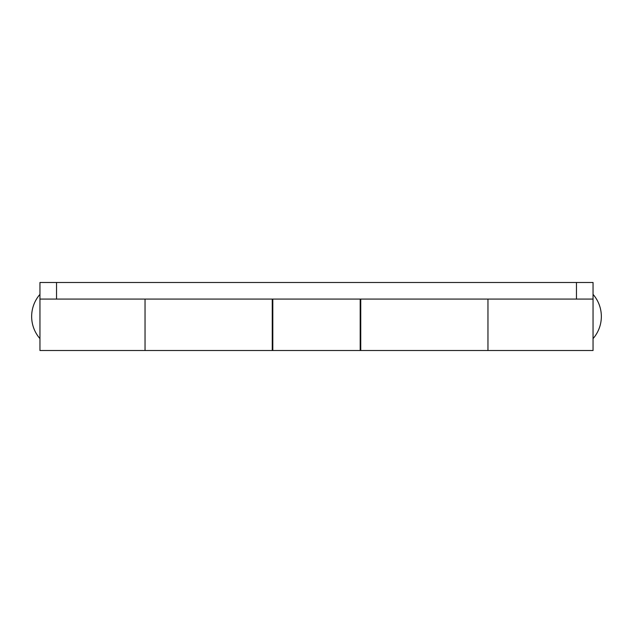 <?xml version="1.0" encoding="UTF-8"?>
<svg xmlns="http://www.w3.org/2000/svg" width="633" height="633" viewBox="0 0 633 633"><rect width="100%" height="100%" fill="white"/><g stroke="black" fill="none" stroke-linecap="round" stroke-linejoin="round"><path stroke-width="0.95" d="M272.253 299.077L272.253 350.516L145.036 350.516L145.036 299.077L145.036 350.516L39.95 350.516L39.95 282.484L56.543 282.484L56.543 299.077L39.95 299.077M272.807 299.077L272.807 350.516L360.193 350.516L360.193 299.077M593.05 299.077L576.457 299.077L576.457 282.484L593.05 282.484L593.05 350.516L487.964 350.516L487.964 316.5L487.964 350.516L360.747 350.516L360.747 299.077M487.964 299.077L487.964 316.5L487.964 299.077M576.457 282.484L56.543 282.484M576.457 299.077L56.543 299.077M272.253 299.907L272.807 299.907M360.193 299.907L360.747 299.907M39.95 294.377A33.644 33.644 0 0 0 39.95 338.623M593.05 338.623A33.644 33.644 0 0 0 593.05 294.377M272.253 333.093L272.807 333.093M360.193 333.093L360.747 333.093"/></g></svg>

